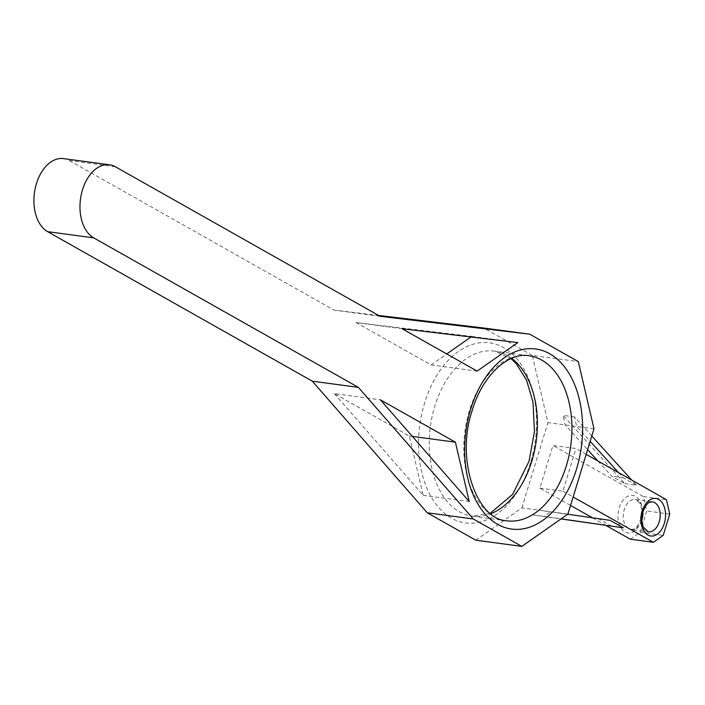 <?xml version="1.0" encoding="UTF-8"?>
<svg xmlns="http://www.w3.org/2000/svg" width="705" height="705" viewBox="0 0 705 705"><rect width="100%" height="100%" fill="white"/><g stroke="black" fill="none" stroke-linecap="round" stroke-linejoin="round"><path stroke-width="0.53" stroke-dasharray="3.52 2.64" d="M597.822 460.929L611.632 476.157L624.859 483.639L562.969 415.342L565.216 424.939L587.617 449.658M618.541 472.632L623.141 477.708L611.632 476.157M593.989 428.799L576.725 426.481L590.164 441.321M591.795 435.99L574.487 416.884L576.725 426.481L547.944 422.621L532.275 355.426L578.32 361.612M574.487 416.884L562.969 415.342M624.859 483.639L636.377 485.181L631.768 480.105M636.377 485.181L623.141 477.708M611.825 526.274L598.589 518.801L539.14 510.217L532.557 514.835L560.995 518.942M475.778 540.206L521.867 507.9L567.922 514.086M567.71 514.227L550.649 511.768L544.066 516.377L561.127 518.845M598.589 518.801L610.107 520.352M532.557 514.835L544.066 516.377M586.181 454.346L575.959 448.574L552.94 445.481L539.898 488.124L570.557 505.45M539.898 488.124L562.925 491.218L575.959 448.574M562.925 491.218L573.147 496.99M630.332 539.21L640.211 532.284L646.723 510.966L643.365 496.567L552.94 445.481M592.42 517.796L605.93 525.428M669.75 514.06L646.723 510.966M643.365 496.567L666.392 499.66M640.211 532.284L663.229 535.377M115.409 166.777L69.354 160.59A37.85 24.278 97.6 0 0 63.529 158.616M69.354 160.59L334.029 310.112L378.559 315.435M532.275 355.426L483.753 328.019M521.867 507.9L547.944 422.621M334.364 393.637L423.185 495.342L409.349 435.998L334.364 393.637L380.409 399.823M470.958 336.981L471.777 336.408L356.087 322.573L431.081 364.934L446.741 353.954M334.029 310.112L380.083 316.298M431.081 364.934L477.126 371.121M356.087 322.573L402.141 328.75M471.777 336.408L517.831 342.586M409.349 435.998L412.363 436.404M423.185 495.342L469.239 501.528M642.925 511.874A15.14 9.711 97.6 0 0 635.126 499.528L638.712 501.916C641.585 504.956 642.184 510.869 640.519 519.664C634.958 531.923 633.962 528.301 631.098 529.543L648.362 531.861A15.14 9.711 -82.4 0 1 641.559 511.874A15.14 9.711 -82.4 0 1 652.398 501.854L635.126 499.528A15.14 9.711 97.6 0 0 624.286 509.556A15.14 9.711 97.6 0 0 631.098 529.543A15.14 9.711 97.6 0 0 641.876 519.7M641.259 520.378A18.929 12.144 -82.4 0 1 620.012 526.423A18.929 12.144 -82.4 0 1 629.424 495.65A18.929 12.144 -82.4 0 1 641.259 520.378M530.495 462.771A90.848 58.277 -82.4 0 1 428.517 491.773A90.848 58.277 -82.4 0 1 473.672 344.058A90.848 58.277 -82.4 0 1 530.495 462.771M511.592 358.325A83.278 53.421 97.6 0 0 494.399 351.099A83.278 53.421 97.6 0 0 434.791 406.221A83.278 53.421 97.6 0 0 472.235 516.175A83.278 53.421 97.6 0 0 490.724 513.742M490.195 513.319L472.235 516.175L506.772 520.81A83.278 53.421 -82.4 0 1 469.327 410.865A83.278 53.421 -82.4 0 1 528.935 355.734L494.399 351.099L510.975 358.589"/><path stroke-width="1.06" d="M587.617 449.658L597.822 460.929M590.164 441.321L618.541 472.632M631.768 480.105L591.795 435.99M378.559 315.435L483.753 328.019L529.799 334.196L578.32 361.612L593.989 428.799L567.922 514.086L521.832 546.384L473.311 518.977L427.256 512.791L475.778 540.206L521.832 546.384M560.995 518.942L623.335 527.825L561.127 518.845M623.335 527.825L610.107 520.352L567.71 514.227M586.181 454.346L666.392 499.66L669.75 514.06L663.229 535.377L653.359 542.304L630.332 539.21L605.93 525.428M573.147 496.99L653.359 542.304M570.557 505.45L592.42 517.796M109.583 164.794L63.529 158.616A37.85 24.278 97.6 0 0 35.25 188.217A37.85 24.278 97.6 0 0 47.632 231.663L93.677 237.849A37.85 24.278 -82.4 0 1 81.304 194.404A37.85 24.278 -82.4 0 1 109.583 164.794A37.85 24.278 -82.4 0 1 115.409 166.777L380.083 316.298L529.799 334.196M427.256 512.791L312.306 381.176L47.632 231.663M446.741 353.954L470.958 336.981M93.677 237.849L358.351 387.362L473.311 518.977M402.141 328.75L517.831 342.586L477.126 371.121L402.141 328.75M469.239 501.528L380.409 399.823L455.404 442.185L469.239 501.528M312.306 381.176L358.351 387.362M412.363 436.404L455.404 442.185M642.229 511.01A18.929 12.144 97.6 0 0 654.064 535.747A18.929 12.144 97.6 0 0 663.476 504.974A18.929 12.144 97.6 0 0 642.229 511.01M652.398 501.854A15.14 9.711 -82.4 0 1 660.003 518.149A15.14 9.711 -82.4 0 1 648.362 531.861L643.489 527.314C641.541 522.828 641.365 517.629 642.969 511.733C647.542 500.55 650.424 502.365 652.398 501.854M641.876 519.7A15.14 9.711 97.6 0 0 641.929 519.523A15.14 9.711 97.6 0 0 642.925 511.874M490.724 513.742A83.278 53.421 97.6 0 0 531.843 461.052A83.278 53.421 97.6 0 0 511.592 358.325M528.935 355.734A83.278 53.421 -82.4 0 1 570.794 445.384A83.278 53.421 -82.4 0 1 506.772 520.81C477.382 520.034 455.21 460.673 472.156 410.583C482.661 374.611 508.887 351.927 528.935 355.734M470.676 409.147A90.848 58.277 97.6 0 0 527.499 527.851A90.848 58.277 97.6 0 0 572.654 380.145A90.848 58.277 97.6 0 0 470.676 409.147M490.195 513.319L512.676 494.346L529.014 461.326L534.461 431.504L532.989 401.965L526.556 380.215L516.245 363.683L510.975 358.589"/></g></svg>
